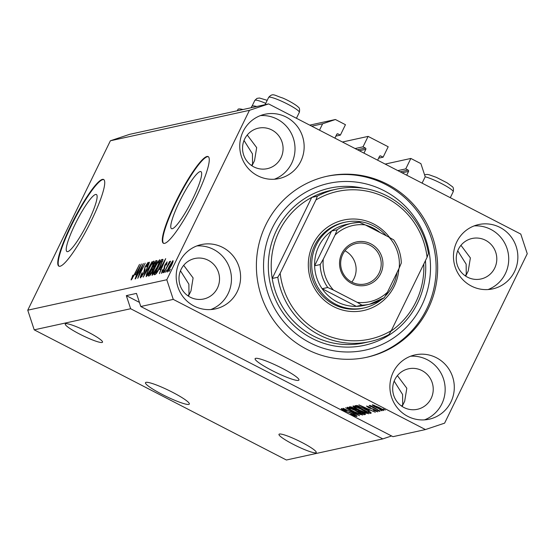 <?xml version="1.0" encoding="UTF-8"?>
<svg xmlns="http://www.w3.org/2000/svg" width="555" height="555" viewBox="0 0 555 555"><rect width="100%" height="100%" fill="white"/><g stroke="black" fill="none" stroke-linecap="round" stroke-linejoin="round"><path stroke-width="0.83" d="M311.737 126.172L322.628 123.793L319.507 130.182M309.732 125.139L335.414 119.512L322.628 123.793M335.879 136.107L340.368 135.122L345.453 124.702L335.414 119.512M336.85 134.171L338.023 133.915L340.368 135.122M338.023 133.915A0.978 0.95 77.6 0 0 336.739 134.338L334.894 138.126M359.356 150.752L365.807 149.344L363.955 153.131M365.807 149.344A0.978 0.95 77.6 0 0 365.377 148.032L363.025 146.818L355.096 148.553M342.428 142.018L368.111 136.391L363.025 146.818M368.111 136.391L388.195 146.763L383.11 157.19L378.621 158.168M379.592 156.232L380.758 155.976L383.11 157.19M380.758 155.976A0.978 0.95 77.6 0 0 379.481 156.399L377.636 160.187M402.098 172.813L408.549 171.405L406.697 175.193M408.549 171.405A0.978 0.95 77.6 0 0 408.112 170.094L405.767 168.88L397.838 170.614M385.17 164.079L410.853 158.452L405.767 168.88M422.084 183.136L425.206 176.74L420.891 163.635L410.853 158.452M146.034 382.339A24.385 3.268 -154 0 0 145.493 382.679A24.385 3.268 -154 0 0 164.141 395.403A24.385 3.268 -154 0 0 188.776 404.401A24.385 3.268 -154 0 0 189.324 404.061A24.385 3.268 -154 0 0 170.676 391.337A24.385 3.268 -154 0 0 146.034 382.339M255.654 358.336A24.385 3.268 -154 0 0 255.106 358.676A24.385 3.268 -154 0 0 273.761 371.399A24.385 3.268 -154 0 0 298.396 380.397A24.385 3.268 -154 0 0 298.944 380.057A24.385 3.268 -154 0 0 280.289 367.334A24.385 3.268 -154 0 0 255.654 358.336M74.994 224.498A32.093 5.314 -62.7 0 0 66.954 251.554A32.093 5.314 -62.7 0 0 88.349 221.577A32.093 5.314 -62.7 0 0 96.39 194.521A32.093 5.314 -62.7 0 0 74.994 224.498M179.536 201.611A32.093 5.314 -62.7 0 0 171.495 228.66A32.093 5.314 -62.7 0 0 192.89 198.683A32.093 5.314 -62.7 0 0 200.931 171.627A32.093 5.314 -62.7 0 0 179.536 201.611M175.637 202.145A48.771 8.075 -62.7 0 0 163.413 243.263A48.771 8.075 -62.7 0 0 195.936 197.705A48.771 8.075 -62.7 0 0 208.153 156.586A48.771 8.075 -62.7 0 0 175.637 202.145M208.361 156.718A48.771 8.075 -62.7 0 0 176.067 202.367A48.771 8.075 -62.7 0 0 163.642 243.354M71.096 225.039A48.771 8.075 -62.7 0 0 58.872 266.157A48.771 8.075 -62.7 0 0 91.395 220.592A48.771 8.075 -62.7 0 0 103.619 179.473A48.771 8.075 -62.7 0 0 71.096 225.039M103.82 179.605A48.771 8.075 -62.7 0 0 71.526 225.261A48.771 8.075 -62.7 0 0 59.101 266.247M65.733 323.725A20.729 2.782 -154 0 0 65.268 324.016A20.729 2.782 -154 0 0 81.12 334.832A20.729 2.782 -154 0 0 102.064 342.477A20.729 2.782 -154 0 0 102.529 342.192A20.729 2.782 -154 0 0 86.677 331.377A20.729 2.782 -154 0 0 65.733 323.725M279.442 434.038A20.729 2.782 -154 0 0 278.978 434.329A20.729 2.782 -154 0 0 294.83 445.138A20.729 2.782 -154 0 0 315.774 452.79A20.729 2.782 -154 0 0 316.239 452.498A20.729 2.782 -154 0 0 300.38 441.683A20.729 2.782 -154 0 0 279.442 434.038M187.923 295.801L188.998 294.344L188.873 284.167L180.458 270.798M401.633 406.114L402.708 404.65L402.576 394.473L394.161 381.112M465.194 275.786L466.269 274.33L466.144 264.152L457.729 250.791M251.491 165.48L252.567 164.023L252.435 153.846L244.02 140.477M179.536 261.849A32.918 32.169 77.6 0 0 183.06 296.8A32.918 32.169 77.6 0 0 215.43 308.899A32.918 32.169 77.6 0 0 237.242 291.632A32.918 32.169 77.6 0 0 233.717 256.688A32.918 32.169 77.6 0 0 201.347 244.582A32.918 32.169 77.6 0 0 179.536 261.849M210.789 309.558A32.918 32.169 77.6 0 0 228.105 293.637A32.918 32.169 77.6 0 0 225.968 260.642A32.918 32.169 77.6 0 0 196.858 245.927M393.245 372.162A32.918 32.169 77.6 0 0 396.769 407.106A32.918 32.169 77.6 0 0 429.14 419.212A32.918 32.169 77.6 0 0 450.944 401.945A32.918 32.169 77.6 0 0 447.427 366.994A32.918 32.169 77.6 0 0 415.057 354.895A32.918 32.169 77.6 0 0 393.245 372.162M424.499 419.871A32.918 32.169 77.6 0 0 441.815 403.943A32.918 32.169 77.6 0 0 439.671 370.948A32.918 32.169 77.6 0 0 410.561 356.234M456.807 241.841A32.918 32.169 77.6 0 0 460.331 276.785A32.918 32.169 77.6 0 0 492.701 288.891A32.918 32.169 77.6 0 0 514.513 271.624A32.918 32.169 77.6 0 0 510.988 236.673A32.918 32.169 77.6 0 0 478.618 224.567A32.918 32.169 77.6 0 0 456.807 241.841M488.06 289.55A32.918 32.169 77.6 0 0 505.376 273.622A32.918 32.169 77.6 0 0 503.232 240.627A32.918 32.169 77.6 0 0 474.123 225.913M243.104 131.528A32.918 32.169 77.6 0 0 246.621 166.479A32.918 32.169 77.6 0 0 278.992 178.578A32.918 32.169 77.6 0 0 300.803 161.311A32.918 32.169 77.6 0 0 297.279 126.367A32.918 32.169 77.6 0 0 264.908 114.261A32.918 32.169 77.6 0 0 243.104 131.528M274.35 179.237A32.918 32.169 77.6 0 0 291.666 163.316A32.918 32.169 77.6 0 0 289.53 130.321A32.918 32.169 77.6 0 0 260.42 115.6M242.965 109.529A28.291 3.795 -154 0 0 237.97 109.384L237.297 110.771M265.817 224.817A92.671 90.541 77.6 0 0 275.731 323.19A92.671 90.541 77.6 0 0 366.848 357.26A92.671 90.541 77.6 0 0 428.231 308.656A92.671 90.541 77.6 0 0 418.317 210.283A92.671 90.541 77.6 0 0 327.2 176.213A92.671 90.541 77.6 0 0 265.817 224.817M244.651 139.041A20.729 20.251 77.6 0 0 246.871 161.047A20.729 20.251 77.6 0 0 267.253 168.671A20.729 20.251 77.6 0 0 280.983 157.8A20.729 20.251 77.6 0 0 278.763 135.795A20.729 20.251 77.6 0 0 258.38 128.17A20.729 20.251 77.6 0 0 244.651 139.041M247.246 135.004L256.674 147.616L254.53 160.645L251.97 165.806M458.361 249.355A20.729 20.251 77.6 0 0 460.574 271.36A20.729 20.251 77.6 0 0 480.956 278.978A20.729 20.251 77.6 0 0 494.692 268.107A20.729 20.251 77.6 0 0 492.472 246.101A20.729 20.251 77.6 0 0 472.09 238.483A20.729 20.251 77.6 0 0 458.361 249.355M460.955 245.31L470.376 257.922L468.24 270.958L465.68 276.119M394.799 379.675A20.729 20.251 77.6 0 0 397.012 401.681A20.729 20.251 77.6 0 0 417.395 409.299A20.729 20.251 77.6 0 0 431.131 398.428A20.729 20.251 77.6 0 0 428.911 376.422A20.729 20.251 77.6 0 0 408.529 368.804A20.729 20.251 77.6 0 0 394.799 379.675M397.394 375.638L406.815 388.243L404.678 401.279L402.118 406.44M181.09 269.369A20.729 20.251 77.6 0 0 183.31 291.368A20.729 20.251 77.6 0 0 203.692 298.992A20.729 20.251 77.6 0 0 217.421 288.121A20.729 20.251 77.6 0 0 215.201 266.116A20.729 20.251 77.6 0 0 194.819 258.491A20.729 20.251 77.6 0 0 181.09 269.369M183.684 265.325L193.105 277.937L190.969 290.966L188.409 296.127M110.383 140.776L249.431 110.327L166.798 279.748L173.264 299.395L140.79 306.506L392.961 436.674L425.442 429.563L444.617 423.146L527.25 253.725L520.784 234.078L268.606 103.91L129.558 134.359L110.383 140.776L27.75 310.19L34.216 329.843L130.64 308.733L382.811 438.894L391.587 435.959M34.216 329.843L286.394 460.005L382.811 438.894M173.264 299.395L425.442 429.563M355.131 415.535L353.285 414.058L344.502 410.88C341.922 409.507 340.902 408.73 341.429 408.535L346.993 410.603L343.191 409.437L346.542 411.574L353.611 413.954C356.365 415.424 357.441 416.25 356.844 416.444C355.901 416.507 353.819 415.723 350.607 414.099L355.131 415.535L355.484 414.994M343.413 408.979L343.073 409.507L343.344 408.959M345.682 407.752L359.529 415.716L343.122 408.307L357.566 414.856L345.682 407.752M362.637 414.939L359.113 414.224L353.625 411.65C349.13 409.368 346.979 407.911 347.159 407.28C348.901 407.474 351.932 408.695 356.254 410.943L362.665 415.112M368.541 413.648L365.017 412.927L359.529 410.36C355.04 408.071 352.883 406.614 353.07 405.989C354.805 406.177 357.836 407.398 362.158 409.652L368.569 413.822M368.943 410.367L358.891 404.859L375.346 412.247L370.185 410.096L368.943 410.367L369.38 409.479M383.172 408.966L385.309 410.069L383.172 408.966M378.885 407.398C382.173 409.056 383.762 410.117 383.637 410.575L377.012 407.89C373.786 406.246 372.238 405.206 372.37 404.762L378.885 407.398M379.759 409.715L381.896 410.818L379.759 409.715M371.767 406.17L380.05 411.22L369.172 405.601L371.281 406.42L369.783 405.33L371.753 406.163M377.227 410.27L379.363 411.373L377.227 410.27M376.228 411.061L373.952 409.59L368.763 407.835L366.473 406.052L370.428 407.474L368.041 406.85L368.909 407.641L375.125 409.861L377.761 411.865L373.383 410.256L376.228 411.061L376.505 410.617M368.229 406.468L367.937 406.912L368.166 406.447M364.926 408.973C369.422 411.248 371.489 412.642 371.135 413.17L370.088 413.399L355.131 405.677L356.969 405.483L364.926 408.973M361.957 411.956C364.836 413.461 365.939 414.294 365.273 414.453L364.184 414.696L349.22 406.975L350.323 406.732L355.061 408.459L361.957 411.956M141.789 266.65L135.51 278.832L143.322 263.542L138.91 275.335L145.188 263.139L137.772 278.339L141.789 266.65L142.101 266.809M140.616 277.895C139.971 277.861 140.408 276.23 141.934 273.018L142.399 272.741L141.518 276.113L143.502 273.351L145.098 266.698L148.164 262.307C148.768 262.3 148.393 263.736 147.04 266.608L146.576 266.893L147.304 264.083L145.452 266.657L144.813 268.176L145.119 269.709L143.898 273.22L140.436 277.882M142.059 276.445L141.393 276.099L142.087 276.404M148.012 264.395L147.304 264.083M152.125 261.62L143.211 277.153L149.559 262.182L144.244 275.335L152.125 261.62M146.284 276.654L146.395 274.496L148.58 269.362C150.745 264.853 152.514 262.078 153.895 261.051C154.47 261.634 153.666 264.131 151.487 268.565L148.463 274.101L146.111 276.64M152.188 275.363L152.299 273.206L154.484 268.072C156.649 263.556 158.418 260.788 159.798 259.761C160.374 260.337 159.576 262.841 157.391 267.267L154.366 272.81L152.021 275.349M159.687 269.487L165.688 258.644L159.41 273.601L160.929 269.21L159.687 269.487M170.392 269.258L168.963 271.513L170.392 269.258M27.75 310.19L166.798 279.748M167.367 272.04C166.951 271.603 167.554 269.772 169.164 266.525L172.952 260.586C173.368 260.996 172.785 262.793 171.204 265.977L167.249 272.026M166.972 270.007L165.55 272.262L166.972 270.007M167.284 266.761L164.113 272.574L169.511 261.516L169.018 263.202L170.413 261.141L170.468 261.655L167.284 266.761M170.496 261.183L170.468 261.655M164.481 270.549L163.052 272.803L164.481 270.549M161.533 273.317L162.386 269.952L162.851 269.675L162.331 271.728L163.642 269.91L164.745 265.2L167.104 261.863L166.403 264.839L165.938 265.117L166.347 263.445L165.224 264.895L164.148 269.557L161.387 273.303M162.24 271.721L162.795 271.971L162.24 271.721M166.909 263.694L166.347 263.445M160.298 266.546C158.168 271.027 156.468 273.691 155.199 274.524L154.151 274.753L161.567 259.553L162.997 259.49L160.298 266.546M163.004 259.56L162.566 259.331L162.997 259.49M157.072 260.76L156.76 260.6C157.349 260.489 157.058 261.689 155.872 264.208L153.922 267.482L152.59 271.111C151.12 274.066 150.037 275.634 149.337 275.807L148.247 276.05L155.664 260.843L156.975 260.614M135.378 274.808L141.379 263.972L135.101 278.929L136.62 274.538L135.378 274.808M131.202 279.956L132.742 275.384L133.214 275.107L132.083 278.173L133.013 276.945L139.513 264.381L134.483 274.697L131.091 279.949M132.513 278.423L132.034 278.173L132.527 278.402M140.79 306.506L136.475 293.408L126.325 295.628L130.64 308.733M268.606 103.91L249.431 110.327M172.168 262.168L169.539 266.442L168.144 270.458L170.78 266.171L172.168 262.168L172.765 262.446M172.758 262.466L172.279 262.224M168.609 270.694L168.075 270.451L168.595 270.715M166.895 263.722L166.472 263.507M163.17 263.181L160.679 267.683L161.678 267.461L164.738 260.267L163.17 263.181M161.678 268.197L160.679 267.683M162.92 260.246L161.567 259.553M161.068 261.245L155.386 272.894L157.988 270.347L159.937 266.601L162.046 261.301L161.068 261.245M156.427 273.435L155.386 272.894M162.511 261.537L161.692 261.107M156.67 273.095L156.017 272.755M152.868 273.497L152.299 273.206M158.931 261.537C157.863 262.355 156.496 264.52 154.845 268.016C153.222 271.291 152.625 273.15 153.048 273.587L157.044 267.302L158.564 263.902L158.931 261.537L159.701 261.884M153.645 273.892L152.937 273.573L153.617 273.927M156.968 261.516L155.664 260.843M155.164 262.536L152.951 267.08L154.033 266.712L155.379 264.541L155.768 262.404L155.164 262.536M153.922 267.586L152.951 267.08M156.559 262.675L155.768 262.404M152.084 268.856L149.482 274.191L150.669 273.761L152.216 271.201L152.764 268.71L152.084 268.856M150.53 274.732L149.482 274.191M153.527 269.002L152.764 268.71M151.043 273.955L150.669 273.761M150.8 274.33L150.218 274.031M146.964 274.787L146.395 274.496M153.027 262.827C151.952 263.653 150.592 265.81 148.934 269.307C147.318 272.581 146.721 274.441 147.144 274.878L151.14 268.599L152.66 265.193L153.027 262.827L153.791 263.181M147.734 275.183L147.026 274.871L147.713 275.218M138.861 268.509L136.363 273.004L137.362 272.789L140.429 265.595L138.861 268.509M137.369 273.525L136.363 273.004M131.868 279.366L131.167 279.005M251.103 107.746L251.776 106.366A28.291 3.795 26 0 1 256.771 106.505M374.098 405.185L373.862 405.601L374.063 405.178M378.725 407.315L373.917 405.566L377.372 407.8L382.09 409.77L382.353 409.312M382.09 409.77L378.621 407.53M382.326 409.292L382.138 409.68M371.482 406.003L371.281 406.42M363.296 407.12L367.313 409.437L368.312 409.222L360.632 405.622L363.296 407.12M370.65 412.254L370.088 413.399M357.649 405.67L357.247 406.503L368.707 412.421L369.783 411.678M358.128 405.837L357.247 406.503M358.821 406.1L357.871 406.364M364.642 408.827L358.669 406.413M368.166 410.721L364.538 409.042M369.339 412.282L368.048 410.964M355.047 406.427L354.7 406.961L354.978 406.399M358.322 407.772L354.818 406.891C354.714 407.391 356.414 408.522 359.924 410.291L366.661 413.01L367.035 412.407M361.853 409.493L358.211 407.994M366.661 413.01C366.772 412.525 365.135 411.428 361.749 409.708M364.739 413.551L364.184 414.696M351.343 407.793L355.81 410.103L356.685 409.805L354.936 408.667L351.343 407.793L351.738 406.981M356.844 409.465L356.463 409.958M357.559 411.005L362.803 413.711L363.705 413.378L361.603 412.039L357.559 411.005L357.947 410.207M363.886 413.01L363.532 413.551M349.144 407.717L348.797 408.251L349.074 407.696M352.418 409.063L348.915 408.182C348.811 408.681 350.51 409.819 354.021 411.588L360.757 414.301L361.125 413.704M355.949 410.783L352.307 409.292M360.757 414.301C360.868 413.822 359.231 412.719 355.845 410.998M126.325 295.628L139.43 302.392M398.844 268.786A46.336 45.267 -102.4 0 1 394.223 286.248A46.336 45.267 -102.4 0 1 333.493 306.561A46.336 45.267 -102.4 0 1 313.02 244.332A46.336 45.267 -102.4 0 1 389.575 237.471M345.245 222.187L343.725 222.52A43.894 42.888 77.6 0 0 314.65 245.546A43.894 42.888 77.6 0 0 319.34 292.145A43.894 42.888 77.6 0 0 362.505 308.282L364.024 307.949A43.894 42.888 -102.4 0 1 320.866 291.812A43.894 42.888 -102.4 0 1 316.17 245.213A43.894 42.888 -102.4 0 1 345.245 222.187A43.894 42.888 -102.4 0 1 386.315 235.792M279.144 231.324A78.033 76.243 77.6 0 0 272.207 278.464L277.791 277.243A78.033 76.243 -102.4 0 0 369.803 341.63L364.226 342.858A78.033 76.243 77.6 0 1 272.207 278.464L311.73 197.427A78.033 76.243 77.6 0 0 279.144 231.324M391.011 331.12A78.033 76.243 77.6 0 0 415.917 301.927A78.033 76.243 77.6 0 0 423.791 264.027M421.821 305.347A85.352 83.396 77.6 0 0 384.102 190.712A85.352 83.396 77.6 0 0 272.227 228.126A85.352 83.396 77.6 0 0 309.947 342.761A85.352 83.396 77.6 0 0 421.821 305.347M326.444 176.386A92.671 90.541 -102.4 0 1 417.041 210.935A92.671 90.541 -102.4 0 1 426.712 308.989A92.671 90.541 -102.4 0 1 366.085 357.42M336.42 189.172A78.033 76.243 -102.4 0 0 317.314 196.206L311.73 197.427A78.033 76.243 77.6 0 1 330.842 190.393L336.42 189.172A78.033 76.243 -102.4 0 1 428.439 253.566L427.072 257.305A75.598 73.864 77.6 0 0 315.941 199.946L280.171 273.282A75.598 73.864 77.6 0 0 391.303 330.641L388.916 334.603A78.033 76.243 -102.4 0 1 369.803 341.63M427.072 257.305L391.303 330.641M317.314 196.206L315.941 199.946M280.171 273.282L277.791 277.243M380.681 273.664A22.193 21.68 -102.4 0 1 351.592 283.39A22.193 21.68 -102.4 0 1 341.79 253.586A22.193 21.68 -102.4 0 1 370.872 243.86A22.193 21.68 -102.4 0 1 380.681 273.664M342.761 254.315A20.729 20.251 77.6 0 0 344.981 276.321A20.729 20.251 77.6 0 0 365.363 283.938A20.729 20.251 77.6 0 0 379.093 273.067A20.729 20.251 77.6 0 0 376.88 251.061A20.729 20.251 77.6 0 0 356.497 243.444A20.729 20.251 77.6 0 0 342.761 254.315M351.828 282.1A20.729 20.251 77.6 0 0 354.028 278.554A20.729 20.251 77.6 0 0 344.967 250.77M397.012 272.54A43.894 42.888 -102.4 0 1 393.106 284.923A43.894 42.888 -102.4 0 1 385.579 295.773M335.074 234.987L337.149 229.812A41.459 40.508 -102.4 0 1 351.856 223.242L346.278 224.463A41.459 40.508 77.6 0 0 331.564 231.033A41.459 40.508 77.6 0 0 318.813 246.205A41.459 40.508 77.6 0 0 314.616 265.789A41.459 40.508 77.6 0 0 322.157 288.711L356.352 306.367A41.459 40.508 77.6 0 0 364.011 305.458L369.595 304.23A41.459 40.508 -102.4 0 1 361.929 305.139L357.24 302.35A39.017 38.122 77.6 0 0 387.39 292.263L399.191 268.079A39.017 38.122 77.6 0 0 389.02 237.186L365.225 224.9A39.017 38.122 77.6 0 0 335.074 234.987L323.281 259.171A39.017 38.122 77.6 0 0 333.444 290.064L357.24 302.35M380.147 232.607A41.459 40.508 77.6 0 0 365.412 224.997M333.444 290.064L327.741 287.49L322.157 288.711A41.459 40.508 77.6 0 0 356.352 306.367L361.929 305.139M337.149 229.812L331.564 231.033L314.616 265.789L320.193 264.569L323.281 259.171M381.632 299.436A43.894 42.888 -102.4 0 1 364.024 307.949M387.39 292.263L384.31 297.66A41.459 40.508 -102.4 0 1 369.595 304.23L384.31 297.66M399.191 268.079L401.314 262.987C401.036 254.544 398.504 246.85 393.724 239.913L389.02 237.186M359.522 222.333L351.856 223.242A41.459 40.508 -102.4 0 1 359.522 222.333L365.225 224.9M357.448 149.767L365.377 148.032M400.19 171.828L408.112 170.094M164.557 268.675L163.996 268.391M154.13 267.212L153.603 266.941M144.82 271.083L144.022 270.667M373.203 408.952L373.002 409.354M352.196 407.155L351.946 407.661M358.475 410.374L358.239 410.853M349.803 412.316L349.567 412.788M265.734 103.334A17.073 2.289 -154 0 0 254.835 100.399L252.06 106.088M424.575 174.818L427.142 174.416L429.015 174.728L436.383 177.371L447.087 182.831L452.013 186.425C453.386 187.104 453.775 188.887 453.192 191.766A17.073 2.289 -154 0 0 452.582 190.587A17.073 2.289 -154 0 0 440.233 182.914A17.073 2.289 -154 0 0 425.172 176.802M268.641 97.382C272.887 92.643 274.253 95.398 282.516 97.951C287.546 99.956 296.072 104.777 298.146 107.004C299.513 107.684 299.908 109.46 299.325 112.346A17.073 2.289 -154 0 0 298.715 111.16A17.073 2.289 -154 0 0 282.252 101.516A17.073 2.289 -154 0 0 268.641 97.382L265.075 104.687M425.449 260.628A80.475 78.63 -102.4 0 1 417.547 303.141A80.475 78.63 -102.4 0 1 312.063 338.411A80.475 78.63 -102.4 0 1 276.501 230.332A80.475 78.63 -102.4 0 1 363.331 188.256M327.741 287.49A41.459 40.508 -102.4 0 1 320.193 264.569M161.956 261.121L162.553 261.426M356.678 409.861L356.865 409.479M363.719 413.454L363.92 413.031M267.198 100.33L259.469 98.013L256.958 98.388L254.835 100.399M450.299 197.698L453.192 191.766M296.432 118.277L299.325 112.346"/></g></svg>
